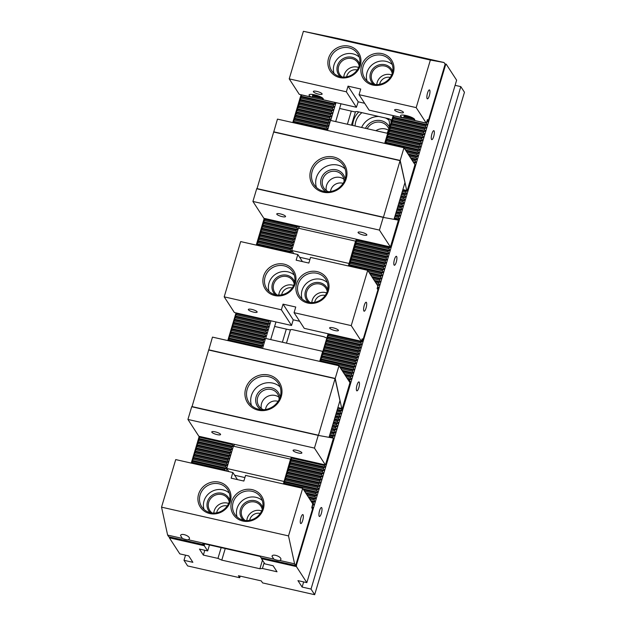 <?xml version="1.0" encoding="UTF-8"?>
<svg xmlns="http://www.w3.org/2000/svg" width="626" height="626" viewBox="0 0 626 626"><rect width="100%" height="100%" fill="white"/><g stroke="black" fill="none" stroke-linecap="round" stroke-linejoin="round"><path stroke-width="0.94" d="M191.251 463.099L199.224 436.345M227.778 340.575L236.025 312.898M256.237 245.11L264.211 218.349M292.765 122.579L301.059 94.745M200.14 436.557L198.763 438.458L199.287 439.397L197.832 441.596L198.356 442.543L196.893 444.742L197.417 445.681L195.954 447.88L196.478 448.819L195.022 451.017L195.547 451.964L194.083 454.163L194.608 455.102L193.152 457.301L193.669 458.24L192.213 460.439L192.738 461.385L191.666 463.193M236.276 312.953L236.738 313.79L235.274 315.989L235.799 316.928L234.343 319.127L234.86 320.066L233.404 322.265L233.928 323.212L232.465 325.41L232.989 326.349L231.534 328.548L232.058 329.487L230.595 331.686L231.119 332.633L229.656 334.832L230.18 335.771L228.725 337.97L229.249 338.909L228.224 340.677M264.516 218.419L264.501 220.649L263.358 221.776L263.882 222.723L263.569 223.787L262.427 224.914L262.951 225.861L262.63 226.925L261.488 228.06L262.012 228.999L261.691 230.071L260.549 231.197L261.073 232.144L260.76 233.208L259.618 234.335L260.142 235.282L259.821 236.346L258.679 237.481L259.203 238.42L258.882 239.492L257.748 240.619L258.264 241.558L257.951 242.63L256.809 243.757L257.145 245.314M301.975 94.949L300.809 96.169L301.333 97.108L301.012 98.172L299.87 99.307L300.394 100.246L298.938 102.445L299.455 103.392L299.142 104.456L297.999 105.583L298.524 106.53L298.203 107.594L297.06 108.728L297.585 109.667L296.129 111.866L296.654 112.813L296.333 113.877L295.19 115.004L295.715 115.951L295.394 117.015L294.251 118.15L294.776 119.089L293.32 121.287L293.68 122.782M335.998 102.656L330.685 120.458M299.142 226.26L298.555 228.232M291.865 250.69L291.168 253.014M270.956 320.809L265.698 338.455M234.155 444.257L233.568 446.228M226.878 468.686L226.182 471.01M204.475 543.83L204.311 545.739L207.691 550.935L209.467 544.964M326.068 130.122L326.232 129.566L327.805 129.097L326.85 127.493L327.171 126.421L328.744 125.959L327.789 124.355L328.11 123.283L329.683 122.813L328.728 121.209L329.041 120.145L330.614 119.676L329.659 118.071L329.98 117.007L331.553 116.538L330.598 114.934L330.919 113.862L332.484 113.4L331.53 111.788L331.85 110.724L333.423 110.254L332.469 108.65L332.789 107.586L334.362 107.116L333.408 105.512L333.721 104.44L335.293 103.979L334.37 102.288M298.602 226.135L297.217 226.917L264.821 219.577M289.541 252.646L289.721 252.035L291.293 251.566L290.339 249.962L290.66 248.898L292.232 248.428L291.278 246.824L291.599 245.76L293.171 245.29L292.217 243.686L292.53 242.614L294.103 242.145L293.148 240.54L293.469 239.476L295.042 239.007L294.087 237.403L294.408 236.338L295.981 235.869L295.026 234.265L295.339 233.193L296.912 232.731L295.957 231.119L296.278 230.055L297.851 229.585L296.896 227.981L297.217 226.917M270.518 320.708L269.125 321.122L236.738 313.79M261.911 348.299L261.324 347.313L261.637 346.248L263.21 345.779L262.255 344.175L262.576 343.103L264.149 342.641L263.194 341.029L263.515 339.965L265.088 339.495L264.133 337.891L264.446 336.827L266.019 336.358L265.064 334.753L265.385 333.681L266.958 333.22L266.003 331.608L266.324 330.544L267.889 330.074L266.942 328.47L267.255 327.406L268.828 326.936L267.873 325.332L268.194 324.26L269.767 323.798L268.812 322.194L269.125 321.122M225.438 470.846L224.812 469.782L225.125 468.717L226.698 468.248L225.743 466.644L226.064 465.58L227.637 465.11L226.682 463.506L227.003 462.434L228.576 461.972L227.621 460.36L227.934 459.296L229.507 458.827L228.553 457.223L228.873 456.158L230.446 455.689L229.492 454.085L229.812 453.013L231.385 452.551L230.431 450.947L230.744 449.875L232.316 449.405L231.362 447.801L231.683 446.737L233.255 446.268L232.301 444.663L232.528 443.889M283.343 483.953L291.325 457.199M319.87 361.429L328.126 333.752M348.33 265.964L356.311 239.202M384.865 143.432L393.159 115.599M283.758 484.055L284.83 482.239L284.314 481.292L285.769 479.093L285.245 478.154L286.708 475.956L286.184 475.017L287.639 472.818L287.115 471.871L288.578 469.672L288.054 468.733L289.517 466.534L288.993 465.595L290.448 463.397L289.924 462.45L291.387 460.251L290.863 459.312L292.232 457.41M320.324 361.531L321.341 359.762L320.817 358.823L322.28 356.624L321.756 355.685L323.219 353.487L322.695 352.54L324.151 350.341L323.626 349.402L325.09 347.203L324.565 346.264L326.029 344.065L325.504 343.118L326.96 340.92L326.436 339.981L327.899 337.782L327.375 336.843L328.83 334.644L328.368 333.815M377.173 288.586L378.714 288.124L377.76 286.52L378.081 285.448L379.653 284.986L378.699 283.382L379.012 282.31L380.585 281.841L379.63 280.237L379.951 279.173L381.524 278.703L380.569 277.099L380.89 276.035L382.455 275.565L381.5 273.961L381.821 272.889L349.425 265.557L349.245 266.167M349.425 265.557L348.909 264.61L350.044 263.483L350.364 262.419L349.84 261.472L350.983 260.346L351.303 259.274L350.779 258.335L351.922 257.2L352.235 256.136L351.71 255.189L352.853 254.062L353.174 252.998L352.649 252.051L353.792 250.924L354.113 249.852L353.588 248.913L354.731 247.779L355.044 246.714L354.519 245.775L355.662 244.641L355.983 243.577L355.458 242.63L356.601 241.503L356.617 239.273M414.365 163.738L414.584 162.979L416.157 162.51L415.202 160.905L415.523 159.841L417.096 159.372L416.141 157.768L416.462 156.696L418.035 156.234L417.08 154.63L417.393 153.558L418.966 153.088L418.012 151.484L418.332 150.42L385.937 143.08L385.772 143.636M385.937 143.08L385.413 142.141L386.555 141.014L386.876 139.942L386.352 139.003L387.494 137.869L387.815 136.804L387.291 135.858L388.746 133.667L388.222 132.72L389.364 131.593L389.685 130.521L389.161 129.582L390.303 128.447L390.624 127.383L390.1 126.444L391.555 124.245L391.031 123.299L392.173 122.172L392.494 121.1L391.97 120.161L393.112 119.026L393.425 117.962L392.909 117.023L394.075 115.802M444.812 65.276L445.516 65.065L296.536 564.808L296.106 564.089M443.873 68.414L444.022 67.921M442.934 71.552L443.083 71.067M442.003 74.697L442.144 74.204M441.064 77.835L441.213 77.342M440.125 80.973L440.274 80.488M439.194 84.119L439.335 83.626M438.255 87.257L438.403 86.764M437.316 90.394L437.464 89.909M436.385 93.54L436.533 93.047M435.446 96.678L435.594 96.185M434.514 99.816L434.655 99.323M433.575 102.961L433.724 102.468M432.636 106.099L432.785 105.606M431.705 109.237L431.846 108.744M430.766 112.375L430.915 111.89M429.827 115.52L429.976 115.027M428.896 118.658L429.037 118.165M418.332 150.42L419.905 149.95L418.95 148.346L419.271 147.282L420.844 146.813L419.889 145.209L420.202 144.136L421.775 143.675L420.821 142.063L421.142 140.999L422.714 140.529L421.76 138.925L422.08 137.861L423.653 137.391L422.699 135.787L423.012 134.715L424.584 134.254L423.63 132.642L423.951 131.577L425.523 131.108L424.569 129.504L424.882 128.44L426.455 127.97L425.5 126.366L425.821 125.294L427.394 124.832L426.439 123.22L426.76 122.156L428.333 121.687L427.722 120.661M414.615 165.835L415.226 165.655L414.811 164.959M413.676 168.973L414.287 168.793L413.919 168.167M412.737 172.119L413.356 171.931L412.98 171.313M411.806 175.257L412.417 175.077L412.041 174.451M410.867 178.394L411.478 178.214L411.11 177.588M409.928 181.54L410.546 181.352L410.171 180.726M408.997 184.678L409.607 184.498L409.232 183.872M408.058 187.816L408.668 187.636L408.301 187.01M407.119 190.953L407.737 190.774L407.362 190.147M397.596 219.984L399.31 219.037L398.355 217.433L398.676 216.369L400.249 215.9L399.294 214.295L399.607 213.223L401.18 212.754L400.225 211.15L400.546 210.086L402.119 209.616L401.164 208.012L401.485 206.948L403.058 206.478L402.103 204.874L402.416 203.802L403.989 203.34L403.034 201.728L403.355 200.664L404.928 200.195L403.973 198.591L404.286 197.526L405.859 197.057L404.905 195.453L405.225 194.381L406.798 193.919L405.844 192.307L406.164 191.243L406.955 191.008M397.76 222.363L398.371 222.175L398.003 221.557M396.821 225.501L397.44 225.321L397.064 224.695M395.89 228.639L396.501 228.459L396.133 227.833M394.951 231.784L395.562 231.597L395.194 230.978M394.02 234.922L394.63 234.742L394.255 234.116M393.081 238.06L393.691 237.88L393.324 237.254M392.142 241.206L392.752 241.018L392.385 240.392M391.211 244.343L391.821 244.163L391.446 243.537M381.821 272.889L383.394 272.42L382.439 270.815L382.76 269.751L384.333 269.282L383.378 267.678L383.691 266.613L385.264 266.144L384.309 264.54L384.63 263.468L386.203 263.006L385.248 261.394L385.569 260.33L387.142 259.86L386.187 258.256L386.5 257.192L388.073 256.723L387.118 255.118L387.439 254.046L389.012 253.585L388.057 251.973L388.378 250.909L389.951 250.439L388.996 248.835L389.309 247.771L390.882 247.301L390.467 246.605M377.439 291.364L377.572 290.926M376.508 294.502L376.641 294.063M375.569 297.647L375.702 297.201M374.638 300.785L374.763 300.347M373.699 303.923L373.832 303.485M372.76 307.069L372.893 306.623M371.828 310.206L371.954 309.768M370.889 313.344L371.022 312.906M369.95 316.49L370.083 316.044M369.019 319.628L369.152 319.182M368.08 322.766L368.213 322.327M367.141 325.911L367.274 325.465M366.21 329.049L366.343 328.603M365.271 332.187L365.404 331.749M364.34 335.333L364.465 334.887M363.401 338.47L363.534 338.024M349.903 382.549L350.63 382.337L349.676 380.725L349.989 379.661L351.562 379.192L350.607 377.588L350.928 376.523L352.501 376.054L351.546 374.45L351.867 373.378L353.44 372.916L352.485 371.304L352.798 370.24L354.371 369.77L353.416 368.166L353.737 367.102L355.31 366.633L354.355 365.028L354.676 363.956L356.249 363.495L355.294 361.883L355.607 360.819L357.18 360.349L356.225 358.745L356.546 357.681L358.119 357.211L357.164 355.607L357.485 354.535L359.058 354.073L358.103 352.469L358.416 351.397L359.989 350.928L359.034 349.324L359.355 348.259L360.928 347.79L359.973 346.186L360.294 345.114L361.859 344.652L360.905 343.048L361.225 341.976L362.798 341.506L361.844 339.902L362.947 339.988L362.164 338.783L361.413 341.295L304.252 328.353L294.063 312.671L295.754 307.022L283.046 304.142L281.364 309.8L291.544 325.473L293.234 319.823L283.046 304.142M349.081 385.655L349.691 385.475L349.324 384.849M348.142 388.793L348.76 388.613L348.385 387.987M347.211 391.939L347.821 391.751L347.446 391.133M346.272 395.076L346.882 394.896L346.514 394.27M345.333 398.214L345.951 398.034L345.575 397.408M344.402 401.36L345.012 401.172L344.636 400.554M343.463 404.498L344.073 404.318L343.705 403.692M342.524 407.636L343.142 407.456L342.766 406.83M333.165 439.037L333.775 438.857L332.821 437.253L333.142 436.189L334.714 435.719L333.76 434.115L334.081 433.043L335.653 432.582L334.699 430.97L335.012 429.905L336.585 429.436L335.63 427.832L335.951 426.768L337.524 426.298L336.569 424.694L336.89 423.622L338.463 423.16L337.508 421.548L337.821 420.484L339.394 420.015L338.439 418.411L338.76 417.346L340.333 416.877L339.378 415.273L339.691 414.201L341.264 413.739L340.309 412.135L340.63 411.063L342.203 410.593L341.287 408.848M332.226 442.183L332.844 442.003L332.469 441.377M331.295 445.321L331.905 445.141L331.537 444.515M330.356 448.459L330.966 448.279L330.598 447.653M329.425 451.604L330.035 451.416L329.659 450.798M328.486 454.742L329.096 454.562L328.728 453.936M327.547 457.88L328.157 457.7L327.789 457.074M326.615 461.026L327.226 460.838L326.85 460.22M325.669 464.163L326.287 463.983L325.919 463.357M312.069 508.273L313.18 507.944L312.225 506.34L312.546 505.276L314.119 504.806L313.164 503.202L313.485 502.13L315.058 501.669L314.103 500.057L314.416 498.992L315.989 498.523L315.034 496.919L315.355 495.855L316.928 495.385L315.974 493.781L316.294 492.709L317.859 492.247L316.905 490.635L317.225 489.571L318.798 489.102L317.844 487.498L318.165 486.433L319.737 485.964L318.783 484.36L319.096 483.288L320.668 482.826L319.714 481.222L320.035 480.15L321.608 479.68L320.653 478.076L320.974 477.012L322.546 476.542L321.592 474.938L321.905 473.866L323.478 473.405L322.523 471.801L322.844 470.729L324.417 470.259L323.462 468.655L323.783 467.591L325.356 467.121L324.401 465.517L324.628 464.742M311.873 511.199L312.022 510.706M310.934 514.337L311.083 513.844M310.003 517.475L310.144 516.99M309.064 520.621L309.213 520.128M308.133 523.759L308.274 523.266M307.194 526.896L307.343 526.403M306.255 530.042L306.404 529.549M305.324 533.18L305.465 532.687M304.385 536.318L304.533 535.825M303.446 539.455L303.594 538.97M302.514 542.601L302.655 542.108M301.575 545.739L301.724 545.246M300.636 548.877L300.785 548.392M299.705 552.022L299.846 551.529M298.766 555.16L298.915 554.667M297.827 558.298L297.976 557.813M296.896 561.444L297.045 560.951M367.188 128.729A12.152 11.354 147 0 1 377.376 122.086A12.152 11.354 147 0 1 387.838 127.023A12.152 11.354 147 0 1 388.848 129.011M365.474 128.338A13.498 12.622 147 0 1 377.4 120.38A13.498 12.622 147 0 1 389.317 126.929M396.634 256.503A4.593 1.205 -77.2 0 1 396.407 261.598A4.593 1.205 -77.2 0 1 394.349 265.252A4.593 1.205 -77.2 0 1 394.184 260.51A4.593 1.205 -77.2 0 1 396.375 256.3A4.593 1.205 -77.2 0 1 396.634 256.503M207.691 550.935L199.436 549.065L203.348 555.098L217.958 558.4L221.784 560.129L259.9 568.752L262.419 568.471L277.028 571.781L273.108 565.747L264.853 563.877L261.48 558.682L261.535 557.836M359.191 382.118A4.593 1.205 -77.2 0 1 358.956 387.212A4.593 1.205 -77.2 0 1 356.906 390.859A4.593 1.205 -77.2 0 1 356.742 386.117A4.593 1.205 -77.2 0 1 358.933 381.907A4.593 1.205 -77.2 0 1 359.191 382.118M321.741 507.725A4.593 1.205 102.8 0 0 321.482 507.522A4.593 1.205 102.8 0 0 319.291 511.732A4.593 1.205 102.8 0 0 319.456 516.473A4.593 1.205 102.8 0 0 321.514 512.819A4.593 1.205 102.8 0 0 321.741 507.725M388.464 130.185A12.152 11.354 -33 0 0 375.866 130.693M388.949 120.153A17.551 16.401 -33 0 0 385.444 117.978M378.879 116.491A17.551 16.401 -33 0 0 361.625 127.469M387.001 133.213A17.551 16.401 -33 0 0 388.809 129.144A17.551 16.401 -33 0 0 388.456 118.658M361.945 112.657A17.551 16.401 -33 0 0 355.083 125.99M445.516 65.065L446.197 64.149L456.628 80.191L306.842 582.642L297.945 580.631L302.123 587.063L311.02 589.074L460.806 86.623L455.094 85.332M303.657 581.922L302.123 587.063M185.515 555.168L183.989 560.309L192.878 562.32L188.7 555.888L179.811 553.877L169.38 537.828L169.435 536.983M262.419 568.471L264.125 562.758M259.9 568.752L262.45 560.184M391.078 122.579A19.57 18.295 -33 0 0 390.64 119.574M358.808 111.944A19.57 18.295 -33 0 0 352.712 125.45M221.784 560.129L225.243 548.533M286.465 343.158L290.48 329.706M351.452 125.161L355.466 111.718M217.958 558.4L221.174 547.609M282.396 342.242L286.317 329.104M347.391 124.245L351.303 111.107M203.348 555.098L204.788 550.277M270.698 339.589L275.956 321.944M335.685 121.593L340.99 103.783M306.842 582.642L296.411 566.593L261.48 558.682M204.311 545.739L169.38 537.828M183.989 560.309L187.643 565.935L239.727 577.728L240.204 576.123M311.02 589.074L314.675 594.7L262.591 582.908L261.285 580.897L238.42 575.717L239.727 577.728M446.197 64.149L444.898 63.852M314.675 594.7L464.461 92.249L460.806 86.623M434.084 130.889A4.593 1.205 102.8 0 0 433.826 130.685A4.593 1.205 102.8 0 0 431.635 134.895A4.593 1.205 102.8 0 0 431.799 139.637A4.593 1.205 102.8 0 0 433.849 135.983A4.593 1.205 102.8 0 0 434.084 130.889M296.411 566.593L296.536 564.808M378.714 288.124L377.361 287.819M379.653 284.986L376.797 284.337M378.699 283.382L375.741 282.709M378.081 285.448L377.423 285.307M380.585 281.841L374.246 280.409M379.63 280.237L373.182 278.781M379.012 282.31L374.872 281.371M381.524 278.703L371.688 276.481M380.569 277.099L370.631 274.845M379.951 279.173L372.313 277.443M382.455 275.565L369.137 272.545M381.5 273.961L368.072 270.917M380.89 276.035L369.763 273.515M383.394 272.42L348.909 264.61M382.439 270.815L350.044 263.483M289.721 252.035L257.333 244.703M291.293 251.566L256.809 243.757M290.339 249.962L257.951 242.63M384.333 269.282L349.84 261.472M383.378 267.678L350.983 260.346M382.76 269.751L350.364 262.419M290.66 248.898L258.264 241.558M292.232 248.428L257.748 240.619M291.278 246.824L258.882 239.492M385.264 266.144L350.779 258.335M384.309 264.54L351.922 257.2M383.691 266.613L351.303 259.274M291.599 245.76L259.203 238.42M293.171 245.29L258.679 237.481M292.217 243.686L259.821 236.346M386.203 263.006L351.71 255.189M385.248 261.394L352.853 254.062M384.63 263.468L352.235 256.136M292.53 242.614L260.142 235.282M294.103 242.145L259.618 234.335M293.148 240.54L260.76 233.208M387.142 259.86L352.649 252.051M386.187 258.256L353.792 250.924M385.569 260.33L353.174 252.998M293.469 239.476L261.073 232.144M295.042 239.007L260.549 231.197M294.087 237.403L261.691 230.071M388.073 256.723L353.588 248.913M387.118 255.118L354.731 247.779M386.5 257.192L354.113 249.852M294.408 236.338L262.012 228.999M295.981 235.869L261.488 228.06M295.026 234.265L262.63 226.925M389.012 253.585L354.519 245.775M388.057 251.973L355.662 244.641M387.439 254.046L355.044 246.714M295.339 233.193L262.951 225.861M296.912 232.731L262.427 224.914M295.957 231.119L263.569 223.787M389.951 250.439L355.458 242.63M388.996 248.835L356.601 241.503M388.378 250.909L355.983 243.577M296.278 230.055L263.882 222.723M297.851 229.585L263.358 221.776M296.896 227.981L264.501 220.649M390.882 247.301L356.397 239.492M389.309 247.771L356.922 240.431M298.79 226.448L264.297 218.638M391.821 244.163L391.297 244.038M392.752 241.018L392.236 240.9M393.691 237.88L393.167 237.763M394.63 234.742L394.106 234.625M395.562 231.597L395.045 231.479M396.501 228.459L395.976 228.341M397.44 225.321L396.915 225.203M398.371 222.175L397.854 222.058M399.31 219.037L394.419 217.934M398.355 217.433L394.81 216.627M397.737 219.507L394.192 218.701M400.249 215.9L395.358 214.788M399.294 214.295L395.749 213.489M398.676 216.369L395.131 215.563M401.18 212.754L396.297 211.651M400.225 211.15L396.681 210.352M399.607 213.223L396.062 212.425M402.119 209.616L397.228 208.513M401.164 208.012L397.62 207.206M400.546 210.086L397.001 209.28M403.058 206.478L398.167 205.367M402.103 204.874L398.559 204.068M401.485 206.948L397.94 206.142M403.989 203.34L399.106 202.229M403.034 201.728L399.49 200.93M402.416 203.802L398.872 203.004M404.928 200.195L400.037 199.091M403.973 198.591L400.429 197.785M403.355 200.664L399.811 199.858M405.859 197.057L400.976 195.946M404.905 195.453L401.36 194.647M404.286 197.526L400.75 196.72M406.798 193.919L401.915 192.808M405.844 192.307L402.299 191.509M405.225 194.381L401.681 193.583M407.737 190.774L407.213 190.656M406.164 191.243L402.62 190.437M408.668 187.636L408.152 187.518M409.607 184.498L409.083 184.373M410.546 181.352L410.022 181.235M411.478 178.214L410.953 178.097M412.417 175.077L411.892 174.959M413.356 171.931L412.831 171.814M414.287 168.793L413.763 168.676M415.226 165.655L414.702 165.538M416.157 162.51L413.121 161.821M415.202 160.905L412.057 160.193M414.584 162.979L413.747 162.791M417.096 159.372L410.562 157.893M416.141 157.768L409.506 156.265M415.523 159.841L411.188 158.855M418.035 156.234L408.011 153.965M417.08 154.63L406.955 152.337M416.462 156.696L408.637 154.927M418.966 153.088L405.452 150.029M418.012 151.484L404.396 148.401M417.393 153.558L406.086 150.999M419.905 149.95L385.413 142.141M418.95 148.346L386.555 141.014M326.232 129.566L293.844 122.226M327.805 129.097L293.32 121.287M326.85 127.493L294.463 120.161M420.844 146.813L386.352 139.003M419.889 145.209L387.494 137.869M419.271 147.282L386.876 139.942M327.171 126.421L294.776 119.089M328.744 125.959L294.251 118.15M327.789 124.355L295.394 117.015M421.775 143.675L387.291 135.858M420.821 142.063L388.433 134.731M420.202 144.136L387.815 136.804M328.11 123.283L295.715 115.951M329.683 122.813L295.19 115.004M328.728 121.209L296.333 113.877M422.714 140.529L388.222 132.72M421.76 138.925L389.364 131.593M421.142 140.999L388.746 133.667M329.041 120.145L296.654 112.813M330.614 119.676L296.129 111.866M329.659 118.071L297.272 110.739M423.653 137.391L389.161 129.582M422.699 135.787L390.303 128.447M422.08 137.861L389.685 130.521M329.98 117.007L297.585 109.667M331.553 116.538L297.06 108.728M330.598 114.934L298.203 107.594M424.584 134.254L390.1 126.444M423.63 132.642L391.234 125.31M423.012 134.715L390.624 127.383M330.919 113.862L298.524 106.53M332.484 113.4L297.999 105.583M331.53 111.788L299.142 104.456M425.523 131.108L391.031 123.299M424.569 129.504L392.173 122.172M423.951 131.577L391.555 124.245M331.85 110.724L299.455 103.392M333.423 110.254L298.938 102.445M332.469 108.65L300.073 101.318M426.455 127.97L391.97 120.161M425.5 126.366L393.112 119.026M424.882 128.44L392.494 121.1M332.789 107.586L300.394 100.246M334.362 107.116L299.87 99.307M333.408 105.512L301.012 98.172M427.394 124.832L392.909 117.023M426.439 123.22L394.044 115.888M425.821 125.294L393.425 117.962M333.721 104.44L301.333 97.108M335.293 103.979L300.809 96.169M334.339 102.367L301.951 95.035M428.333 121.687L426.94 121.374M413.457 118.322L404.075 116.193M414.068 119.284L403.848 116.968M322.609 98.572L312.382 96.255M321.991 97.609L312.617 95.488M361.225 341.976L328.83 334.644M362.798 341.506L361.445 341.201M360.294 345.114L327.899 337.782M361.859 344.652L327.375 336.843M360.905 343.048L328.517 335.708M269.767 323.798L235.274 315.989M268.812 322.194L236.417 314.855M268.194 324.26L235.799 316.928M359.355 348.259L326.96 340.92M360.928 347.79L326.436 339.981M359.973 346.186L327.578 338.854M268.828 326.936L234.343 319.127M267.873 325.332L235.478 317.992M267.255 327.406L234.86 320.066M358.416 351.397L326.029 344.065M359.989 350.928L325.504 343.118M359.034 349.324L326.647 341.992M267.889 330.074L233.404 322.265M266.942 328.47L234.547 321.138M266.324 330.544L233.928 323.212M357.485 354.535L325.09 347.203M359.058 354.073L324.565 346.264M358.103 352.469L325.708 345.129M266.958 333.22L232.465 325.41M266.003 331.608L233.608 324.276M265.385 333.681L232.989 326.349M356.546 357.681L324.151 350.341M358.119 357.211L323.626 349.402M357.164 355.607L324.769 348.267M266.019 336.358L231.534 328.548M265.064 334.753L232.676 327.414M264.446 336.827L232.058 329.487M355.607 360.819L323.219 353.487M357.18 360.349L322.695 352.54M356.225 358.745L323.838 351.413M265.088 339.495L230.595 331.686M264.133 337.891L231.737 330.559M263.515 339.965L231.119 332.633M354.676 363.956L322.28 356.624M356.249 363.495L321.756 355.685M355.294 361.883L322.899 354.551M264.149 342.641L229.656 334.832M263.194 341.029L230.798 333.697M262.576 343.103L230.18 335.771M353.737 367.102L321.341 359.762M355.31 366.633L320.817 358.823M354.355 365.028L321.96 357.689M263.21 345.779L228.725 337.97M262.255 344.175L229.867 336.835M261.637 346.248L229.249 338.909M352.798 370.24L340.028 367.345M354.371 369.77L339.402 366.382M353.416 368.166L321.028 360.834M261.324 347.313L228.928 339.981M351.867 373.378L342.579 371.281M353.44 372.916L341.952 370.31M352.485 371.304L340.896 368.683M350.928 376.523L345.137 375.209M352.501 376.054L344.511 374.246M351.546 374.45L343.447 372.611M349.989 379.661L347.688 379.137M351.562 379.192L347.062 378.174M350.607 377.588L346.006 376.547M350.63 382.337L349.613 382.103M349.676 380.725L348.557 380.475M349.691 385.475L349.167 385.358M348.76 388.613L348.236 388.496M347.821 391.751L347.297 391.633M346.882 394.896L346.358 394.779M345.951 398.034L345.427 397.917M345.012 401.172L344.488 401.055M344.073 404.318L343.557 404.2M343.142 407.456L342.618 407.338M340.63 411.063L337.085 410.265M342.203 410.593L337.32 409.49M341.248 408.989L337.704 408.191M339.691 414.201L336.154 413.403M341.264 413.739L336.381 412.628M340.309 412.135L336.765 411.329M338.76 417.346L335.215 416.54M340.333 416.877L335.442 415.774M339.378 415.273L335.833 414.467M337.821 420.484L334.276 419.678M339.394 420.015L334.511 418.911M338.439 418.411L334.894 417.612M336.89 423.622L333.345 422.824M338.463 423.16L333.572 422.049M337.508 421.548L333.963 420.75M335.951 426.768L332.406 425.962M337.524 426.298L332.633 425.195M336.569 424.694L333.024 423.888M335.012 429.905L331.467 429.1M336.585 429.436L331.702 428.333M335.63 427.832L332.085 427.034M334.081 433.043L330.536 432.245M335.653 432.582L330.763 431.47M334.699 430.97L331.154 430.172M333.142 436.189L329.597 435.383M334.714 435.719L329.824 434.608M333.76 434.115L330.215 433.309M333.775 438.857L333.259 438.74M332.821 437.253L329.276 436.455M332.844 442.003L332.32 441.878M331.905 445.141L331.381 445.023M330.966 448.279L330.45 448.161M330.035 451.416L329.511 451.299M329.096 454.562L328.572 454.445M328.157 457.7L327.641 457.583M327.226 460.838L326.702 460.72M326.287 463.983L325.763 463.866M323.783 467.591L291.387 460.251M325.356 467.121L290.863 459.312M324.401 465.517L292.006 458.185M233.255 446.268L198.763 438.458M232.301 444.663L199.905 437.331M231.683 446.737L199.287 439.397M322.844 470.729L290.448 463.397M324.417 470.259L289.924 462.45M323.462 468.655L291.067 461.323M232.316 449.405L197.832 441.596M231.362 447.801L198.974 440.469M230.744 449.875L198.356 442.543M321.905 473.866L289.517 466.534M323.478 473.405L288.993 465.595M322.523 471.801L290.135 464.461M231.385 452.551L196.893 444.742M230.431 450.947L198.035 443.607M229.812 453.013L197.417 445.681M320.974 477.012L288.578 469.672M322.546 476.542L288.054 468.733M321.592 474.938L289.196 467.606M230.446 455.689L195.954 447.88M229.492 454.085L197.096 446.745M228.873 456.158L196.478 448.819M320.035 480.15L287.639 472.818M321.608 479.68L287.115 471.871M320.653 478.076L288.257 470.744M229.507 458.827L195.022 451.017M228.553 457.223L196.165 449.891M227.934 459.296L195.547 451.964M319.096 483.288L286.708 475.956M320.668 482.826L286.184 475.017M319.714 481.222L287.326 473.882M228.576 461.972L194.083 454.163M227.621 460.36L195.226 453.028M227.003 462.434L194.608 455.102M318.165 486.433L285.769 479.093M319.737 485.964L285.245 478.154M318.783 484.36L286.387 477.02M227.637 465.11L193.152 457.301M226.682 463.506L194.287 456.166M226.064 465.58L193.669 458.24M317.225 489.571L284.83 482.239M318.798 489.102L284.314 481.292M317.844 487.498L285.448 480.165M226.698 468.248L192.213 460.439M225.743 466.644L193.356 459.312M225.125 468.717L192.738 461.385M316.294 492.709L303.673 489.853M317.859 492.247L303.047 488.89M316.905 490.635L284.517 483.303M224.812 469.782L192.417 462.45M315.355 495.855L306.224 493.789M316.928 495.385L305.598 492.818M315.974 493.781L304.541 491.191M314.416 498.992L308.782 497.717M315.989 498.523L308.156 496.747M315.034 496.919L307.092 495.119M313.485 502.13L311.333 501.645M315.058 501.669L310.707 500.683M314.103 500.057L309.651 499.055M314.119 504.806L312.695 504.486M313.164 503.202L312.202 502.983M313.18 507.944L311.795 507.631M245.181 520.472A10.799 10.094 147 0 1 242.81 517.968A10.799 10.094 147 0 1 246.362 503.625A10.799 10.094 147 0 1 260.925 506.207A10.799 10.094 147 0 1 262.239 509.384M243.295 520.151A11.878 11.104 147 0 1 245.603 502.451A11.878 11.104 147 0 1 262.717 507.529M212.151 512.991A10.799 10.094 147 0 1 209.78 510.495A10.799 10.094 147 0 1 213.341 496.144A10.799 10.094 147 0 1 227.895 498.726A10.799 10.094 147 0 1 229.218 501.911M210.266 512.671A11.878 11.104 147 0 1 212.582 494.978A11.878 11.104 147 0 1 229.687 500.049M300.926 517.694A4.593 1.205 -77.2 0 1 302.827 514.588A4.593 1.205 -77.2 0 1 302.992 519.33A4.593 1.205 -77.2 0 1 300.801 523.539A4.593 1.205 -77.2 0 1 300.926 517.694M279.853 560.497A4.726 1.127 16.6 0 1 273.82 559.128L271.989 556.248C272.623 553.321 281.919 556.819 280.855 559.581L279.853 560.497L294.588 563.83L295.683 565.513L312.53 508.985L311.748 507.78L312.742 503.813L302.687 488.335L245.556 475.4L243.866 481.05L231.166 478.178L232.849 472.52L175.718 459.586L161.539 507.154L288.508 535.903L302.687 488.335M294.588 563.83L288.508 535.903M237.45 479.594L232.849 472.52M203.904 543.704L203.614 544.667L202.832 543.462L259.993 556.404L261.05 557.727L295.683 565.513M161.539 507.154L167.619 535.081L168.715 536.764L203.614 544.667M188.395 539.784A4.726 1.127 16.6 0 1 182.354 538.415L180.531 535.535C181.164 532.609 190.46 536.106 189.396 538.869L188.395 539.784L273.82 559.128M228.623 503.453A10.799 10.094 -33 0 0 214.209 510.832A10.799 10.094 -33 0 0 213.802 513.077M229.28 493.077A15.525 14.515 -33 0 0 222.934 489.845A15.525 14.515 -33 0 0 207.809 494.524A15.525 14.515 -33 0 0 204.06 509.47M219.022 483.812A15.525 14.515 -33 0 0 200.101 494.947A15.525 14.515 -33 0 0 201.697 506.716A15.525 14.515 -33 0 0 222.621 510.425A15.525 14.515 -33 0 0 227.731 489.798A15.525 14.515 -33 0 0 219.022 483.812M261.652 510.926A10.799 10.094 -33 0 0 247.239 518.305A10.799 10.094 -33 0 0 246.832 520.558M262.31 500.557A15.525 14.515 -33 0 0 255.964 497.318A15.525 14.515 -33 0 0 240.838 501.997A15.525 14.515 -33 0 0 237.09 516.943M252.043 491.293A15.525 14.515 -33 0 0 233.13 502.428A15.525 14.515 -33 0 0 234.727 514.196A15.525 14.515 -33 0 0 255.643 517.905A15.525 14.515 -33 0 0 260.76 497.279A15.525 14.515 -33 0 0 252.043 491.293M167.619 535.081L182.354 538.415M198.575 494.258A16.871 15.775 -33 0 0 218.333 513.25A16.871 15.775 -33 0 0 226.44 486.058A16.871 15.775 -33 0 0 198.575 494.258M231.597 501.739A16.871 15.775 -33 0 0 251.362 520.73A16.871 15.775 -33 0 0 259.469 493.538A16.871 15.775 -33 0 0 231.597 501.739M249.68 520.292A8.435 7.888 147 0 1 260.252 513.422M216.651 512.811A8.435 7.888 147 0 1 227.222 505.941M342.125 76.998A10.799 10.094 147 0 1 339.754 74.502A10.799 10.094 147 0 1 338.65 66.317A10.799 10.094 147 0 1 347.446 58.5A10.799 10.094 147 0 1 357.869 62.733A10.799 10.094 147 0 1 359.191 65.918M340.239 76.677A11.878 11.104 147 0 1 337.422 65.769A11.878 11.104 147 0 1 348.4 56.989A11.878 11.104 147 0 1 359.66 64.063M375.154 84.479A10.799 10.094 147 0 1 372.783 81.983A10.799 10.094 147 0 1 371.68 73.798A10.799 10.094 147 0 1 380.475 65.973A10.799 10.094 147 0 1 390.898 70.214A10.799 10.094 147 0 1 392.22 73.398M373.268 84.158A11.878 11.104 147 0 1 370.451 73.242A11.878 11.104 147 0 1 381.43 64.47A11.878 11.104 147 0 1 392.69 71.544M337.617 38.491A4.726 1.127 -163.4 0 0 337.837 38.476L303.399 31.3L289.22 78.868L299.275 94.338L311.388 97.085A7.426 1.776 16.6 0 1 309.064 94.933A7.426 1.776 16.6 0 1 316.686 95.355A7.426 1.776 16.6 0 1 323.29 99.174A7.426 1.776 16.6 0 1 322.664 99.636L322.734 98.157M399.92 112.555A4.593 1.095 16.6 0 1 394.63 109.879A4.593 1.095 16.6 0 1 399.341 110.137A4.593 1.095 16.6 0 1 403.434 112.5A4.593 1.095 16.6 0 1 399.92 112.555M416.188 107.617L359.05 94.675L369.105 110.153L402.854 117.79A7.426 1.776 16.6 0 1 400.523 115.646A7.426 1.776 16.6 0 1 408.144 116.06A7.426 1.776 16.6 0 1 414.756 119.887A7.426 1.776 16.6 0 1 414.122 120.349L426.243 123.087L416.188 107.617L430.367 60.049L303.399 31.3M429.303 95.739A4.593 1.205 -77.2 0 1 427.401 98.853A4.593 1.205 -77.2 0 1 427.245 94.111A4.593 1.205 -77.2 0 1 429.428 89.901A4.593 1.205 -77.2 0 1 429.303 95.739M430.367 60.049L444.037 62.522L445.125 64.204L428.278 120.724L427.495 119.519L426.243 123.087M358.221 101.827L356.405 107.273L346.35 91.803L348.033 86.145L358.221 101.827L364.637 103.282M402.854 117.79L403.692 117.485L404.373 115.207M318.305 95.888L312.867 94.651M428.278 120.724L427.19 120.544M409.772 116.6L404.326 115.364M331.803 37.106A4.726 1.127 -163.4 0 0 332.336 37.333M311.388 97.085L312.233 96.772L312.914 94.495M318.618 94.143A4.593 1.095 16.6 0 1 313.336 91.466A4.593 1.095 16.6 0 1 318.047 91.725A4.593 1.095 16.6 0 1 322.132 94.088A4.593 1.095 16.6 0 1 318.618 94.143M429.076 59.196A4.726 1.127 -163.4 0 0 429.303 59.188L423.262 57.819A4.726 1.127 -163.4 0 0 423.802 58.038M414.122 120.349L414.193 118.87M391.626 74.94A10.799 10.094 -33 0 0 377.212 82.319A10.799 10.094 -33 0 0 376.805 84.565M392.283 64.564A15.525 14.515 -33 0 0 373.722 63.609A15.525 14.515 -33 0 0 367.063 80.957M373.409 84.189A15.525 14.515 -33 0 0 392.322 73.054A15.525 14.515 -33 0 0 390.734 61.285A15.525 14.515 -33 0 0 369.81 57.576A15.525 14.515 -33 0 0 364.7 78.203A15.525 14.515 -33 0 0 373.409 84.189M358.596 67.459A10.799 10.094 -33 0 0 344.19 74.838A10.799 10.094 -33 0 0 343.776 77.084M359.254 57.091A15.525 14.515 -33 0 0 340.7 56.129A15.525 14.515 -33 0 0 334.034 73.477M340.38 76.716A15.525 14.515 -33 0 0 359.293 65.573A15.525 14.515 -33 0 0 357.704 53.813A15.525 14.515 -33 0 0 336.78 50.096A15.525 14.515 -33 0 0 331.67 70.722A15.525 14.515 -33 0 0 340.38 76.716M423.262 57.819L337.837 38.476M444.037 62.522L429.303 59.188M359.05 94.675L360.74 89.025L348.033 86.145M393.331 72.937A16.871 15.775 -33 0 0 373.565 53.946A16.871 15.775 -33 0 0 365.459 81.145A16.871 15.775 -33 0 0 393.331 72.937M360.302 65.464A16.871 15.775 -33 0 0 340.536 46.473A16.871 15.775 -33 0 0 332.429 73.665A16.871 15.775 -33 0 0 360.302 65.464M289.22 78.868L346.35 91.803M322.664 99.636L356.405 107.273M346.624 76.826A8.435 7.888 147 0 1 346.827 75.989A8.435 7.888 147 0 1 357.196 69.956M379.653 84.299A8.435 7.888 147 0 1 379.857 83.461A8.435 7.888 147 0 1 390.225 77.428M339.597 108.454L354.48 111.827L357 111.538L388.762 118.729L391.813 120.106M234.617 475.236L244.907 477.568L234.617 475.236M329.065 437.175L332.93 438.051L333.29 438.615L325.684 464.14A1.69 0.446 -77.2 0 0 325.379 464.915L314.448 448.091L318.235 435.391L332.93 438.051M290.722 459.202A1.69 0.446 -77.2 0 1 290.652 459.21A1.69 0.446 -77.2 0 1 290.558 459.132L284.04 481.629M283.907 481.425L226.745 468.483L233.388 446.189L290.558 459.132M228.772 471.597L226.745 468.483M191.994 406.798L208.685 350.028L335.082 378.644L318.391 435.422L191.713 406.743L187.925 419.443L198.857 436.259L325.379 464.915M191.713 406.743L318.235 435.391M298.367 453.021A4.593 1.095 16.6 0 1 293.078 450.344A4.593 1.095 16.6 0 1 297.788 450.603A4.593 1.095 16.6 0 1 301.873 452.966A4.593 1.095 16.6 0 1 298.367 453.021M233.608 446.236A1.69 0.446 102.8 0 0 234.374 444.303M217.065 434.608A4.593 1.095 16.6 0 1 211.776 431.932A4.593 1.095 16.6 0 1 216.486 432.19A4.593 1.095 16.6 0 1 220.579 434.554A4.593 1.095 16.6 0 1 217.065 434.608M314.448 448.091L187.925 419.443M341.749 408.473L342.109 409.036L349.723 383.511A1.69 0.446 102.8 0 1 349.926 382.58L338.995 365.756L335.207 378.448L341.749 408.473L337.883 407.596M337.75 408.05L342.109 409.036M338.995 365.756L212.472 337.109L208.732 350.036M262.529 348.439L265.518 338.416L322.687 351.358L319.698 361.382M335.207 378.448L208.685 349.801M265.526 409.521A9.453 8.834 147 0 1 277.365 401.172A9.453 8.834 147 0 1 278.077 401.36M263.554 409.733A11.135 10.407 147 0 1 258.82 405.898A11.135 10.407 147 0 1 262.49 391.101A11.135 10.407 147 0 1 277.498 393.762A11.135 10.407 147 0 1 279.079 399.646M260.995 409.67A12.489 11.675 147 0 1 261.535 389.646A12.489 11.675 147 0 1 280.065 397.283M278.875 397.127A11.135 10.407 -33 0 0 261.574 403.449A11.135 10.407 -33 0 0 261.332 408.528M318.391 435.422L329.018 437.339L339.965 400.593L335.082 378.644M280.237 396.735A17.551 16.401 147 0 1 265.94 409.443A17.551 16.401 147 0 1 249.007 402.565A17.551 16.401 147 0 1 250.071 383.621A17.551 16.401 147 0 1 268.585 376.672A17.551 16.401 147 0 1 278.437 383.441A17.551 16.401 147 0 1 280.237 396.735M281.246 396.626A18.897 17.669 147 0 1 250.024 405.812A18.897 17.669 147 0 1 259.109 375.357A18.897 17.669 147 0 1 281.246 396.626M280.119 386.923A17.551 16.401 -33 0 0 272.764 383.104A17.551 16.401 -33 0 0 255.58 388.48A17.551 16.401 -33 0 0 251.503 405.515M191.838 406.548L318.227 435.172M299.604 257.239L309.893 259.571L299.604 257.239M394.051 219.178L397.917 220.055L398.277 220.618L390.671 246.143A1.69 0.446 -77.2 0 0 390.366 246.918L379.434 230.094L383.222 217.394L397.917 220.055M355.717 241.206A1.69 0.446 -77.2 0 1 355.638 241.213A1.69 0.446 -77.2 0 1 355.545 241.135L349.026 263.632M348.893 263.429L291.732 250.486L298.383 228.193L355.545 241.135M293.758 253.6L291.732 250.486M256.981 188.802L273.672 132.031L400.069 160.647L383.378 217.425L256.699 188.747L252.912 201.447L263.843 218.271L390.366 246.918M256.699 188.747L383.222 217.394M363.354 235.024A4.593 1.095 16.6 0 1 358.064 232.348A4.593 1.095 16.6 0 1 362.775 232.606A4.593 1.095 16.6 0 1 366.859 234.969A4.593 1.095 16.6 0 1 363.354 235.024M298.594 228.24A1.69 0.446 102.8 0 0 299.361 226.307M282.052 216.612A4.593 1.095 16.6 0 1 276.762 213.935A4.593 1.095 16.6 0 1 281.481 214.194A4.593 1.095 16.6 0 1 285.566 216.557A4.593 1.095 16.6 0 1 282.052 216.612M379.434 230.094L252.912 201.447M406.736 190.476L407.096 191.04L414.709 165.514A1.69 0.446 102.8 0 1 414.913 164.583L403.981 147.759L400.194 160.459L406.736 190.476L402.87 189.6M402.737 190.054L407.096 191.04M403.981 147.759L277.459 119.112L273.719 132.039M327.515 130.443L330.505 120.419L387.674 133.361L384.685 143.393M400.194 160.459L273.672 131.804M330.512 191.525A9.453 8.834 147 0 1 342.352 183.175A9.453 8.834 147 0 1 343.064 183.371M328.54 191.736A11.135 10.407 147 0 1 323.806 187.902A11.135 10.407 147 0 1 327.476 173.105A11.135 10.407 147 0 1 342.485 175.773A11.135 10.407 147 0 1 344.065 181.65M325.982 191.681A12.489 11.675 147 0 1 326.529 171.649A12.489 11.675 147 0 1 345.051 179.286M343.862 179.13A11.135 10.407 -33 0 0 326.561 185.452A11.135 10.407 -33 0 0 326.318 190.531M383.378 217.425L394.004 219.343L404.959 182.596L400.069 160.647M345.223 178.746A17.551 16.401 147 0 1 330.935 191.454A17.551 16.401 147 0 1 313.994 184.568A17.551 16.401 147 0 1 315.058 165.624A17.551 16.401 147 0 1 333.572 158.675A17.551 16.401 147 0 1 343.424 165.444A17.551 16.401 147 0 1 345.223 178.746M346.233 178.629A18.897 17.669 147 0 1 315.011 187.816A18.897 17.669 147 0 1 324.096 157.361A18.897 17.669 147 0 1 346.233 178.629M345.106 168.926A17.551 16.401 -33 0 0 337.75 165.107A17.551 16.401 -33 0 0 320.567 170.491A17.551 16.401 -33 0 0 316.49 187.518M256.824 188.551L383.222 217.175M277.138 294.995A10.799 10.094 147 0 1 274.767 292.498A10.799 10.094 147 0 1 273.664 284.314A10.799 10.094 147 0 1 282.459 276.489A10.799 10.094 147 0 1 292.882 280.73A10.799 10.094 147 0 1 294.204 283.914M275.252 294.674A11.878 11.104 147 0 1 272.435 283.758A11.878 11.104 147 0 1 283.414 274.986A11.878 11.104 147 0 1 294.674 282.06M310.167 302.475A10.799 10.094 147 0 1 307.796 299.979A10.799 10.094 147 0 1 306.693 291.794A10.799 10.094 147 0 1 315.481 283.969A10.799 10.094 147 0 1 325.911 288.21A10.799 10.094 147 0 1 327.226 291.387M308.282 302.155A11.878 11.104 147 0 1 305.465 291.239A11.878 11.104 147 0 1 316.443 282.467A11.878 11.104 147 0 1 327.703 289.533M294.063 312.671L351.233 325.614L367.705 270.346L377.893 286.027L377.142 288.539L377.924 289.744L362.947 339.988M253.632 312.139A4.593 1.095 16.6 0 1 248.342 309.463A4.593 1.095 16.6 0 1 253.06 309.721A4.593 1.095 16.6 0 1 257.145 312.084A4.593 1.095 16.6 0 1 253.632 312.139M334.933 330.551A4.593 1.095 16.6 0 1 329.644 327.868A4.593 1.095 16.6 0 1 334.354 328.134A4.593 1.095 16.6 0 1 338.439 330.497A4.593 1.095 16.6 0 1 334.933 330.551M366.038 308.094A4.593 1.205 -77.2 0 1 364.136 311.2A4.593 1.205 -77.2 0 1 363.972 306.458A4.593 1.205 -77.2 0 1 366.163 302.248A4.593 1.205 -77.2 0 1 366.038 308.094M311.818 302.561A10.799 10.094 147 0 1 312.225 300.316A10.799 10.094 147 0 1 326.639 292.929M327.296 282.561A15.525 14.515 -33 0 0 308.735 281.598A15.525 14.515 -33 0 0 302.076 298.954M308.422 302.186A15.525 14.515 -33 0 0 327.335 291.051A15.525 14.515 -33 0 0 325.747 279.282A15.525 14.515 -33 0 0 304.823 275.573A15.525 14.515 -33 0 0 299.713 296.2A15.525 14.515 -33 0 0 308.422 302.186M278.789 295.081A10.799 10.094 147 0 1 279.196 292.835A10.799 10.094 147 0 1 293.61 285.456M294.267 275.08A15.525 14.515 -33 0 0 275.706 274.125A15.525 14.515 -33 0 0 269.047 291.473M275.393 294.705A15.525 14.515 -33 0 0 294.306 283.57A15.525 14.515 -33 0 0 292.718 271.801A15.525 14.515 -33 0 0 271.794 268.092A15.525 14.515 -33 0 0 266.684 288.719A15.525 14.515 -33 0 0 275.393 294.705M302.436 261.605L297.835 254.524L296.153 260.181L308.853 263.053L310.543 257.403L367.705 270.346M293.234 319.823L299.651 321.271M291.544 325.473L234.382 312.53L224.194 296.849L281.364 309.8M328.345 290.933A16.871 15.775 -33 0 0 308.579 271.942A16.871 15.775 -33 0 0 300.472 299.142A16.871 15.775 -33 0 0 328.345 290.933M295.315 283.453A16.871 15.775 -33 0 0 275.55 264.462A16.871 15.775 -33 0 0 267.443 291.661A16.871 15.775 -33 0 0 295.315 283.453M297.835 254.524L240.674 241.581L224.194 296.849M351.233 325.614L361.413 341.295M281.637 294.815A8.435 7.888 147 0 1 281.841 293.977A8.435 7.888 147 0 1 292.209 287.944M314.667 302.295A8.435 7.888 147 0 1 314.87 301.458A8.435 7.888 147 0 1 325.238 295.425M274.611 326.451L289.494 329.824L292.013 329.534L323.775 336.725L326.827 338.103"/></g></svg>
